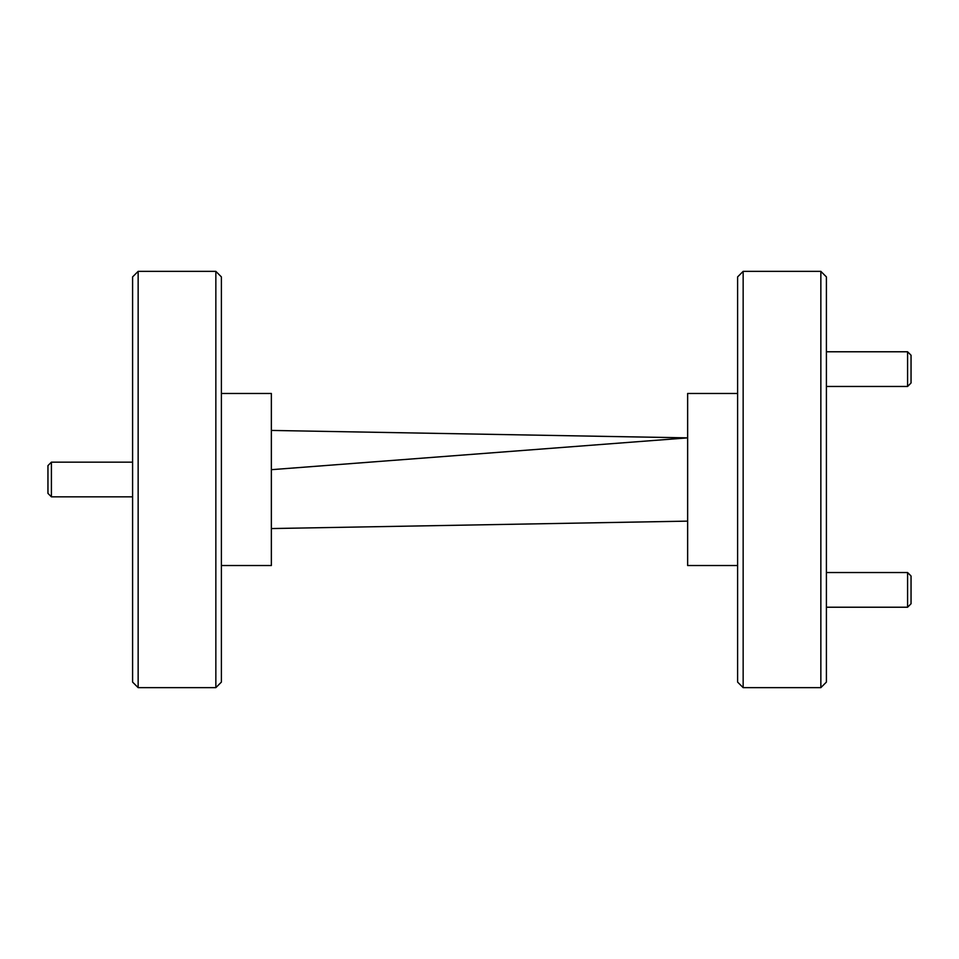 <?xml version="1.0" encoding="UTF-8"?>
<svg xmlns="http://www.w3.org/2000/svg" width="959" height="959" viewBox="0 0 959 959"><rect width="100%" height="100%" fill="white"/><g stroke="black" fill="none" stroke-linecap="round" stroke-linejoin="round"><path stroke-width="1.44" d="M911.05 576.011L911.05 603.762L907.586 607.227L907.586 572.535L911.05 576.011M826.406 607.227L907.586 607.227M826.406 572.535L907.586 572.535M47.95 493.382L51.414 496.846L47.95 493.382L47.95 465.618L51.414 462.154L51.414 496.846L132.594 496.846M911.05 355.238L911.05 382.989L907.586 386.465L907.586 351.773L911.05 355.238M826.406 386.465L907.586 386.465M826.406 351.773L907.586 351.773M221.397 276.911L221.397 682.089L215.847 687.639L215.847 271.361L221.397 276.911M138.144 687.639L132.594 682.089L132.594 276.911L138.144 271.361L138.144 687.639L215.847 687.639M138.144 271.361L215.847 271.361M221.397 393.466L271.361 393.466L271.361 565.534L221.397 565.534M737.603 682.089L737.603 276.911L743.153 271.361L743.153 687.639L737.603 682.089M820.856 271.361L826.406 276.911L826.406 682.089L820.856 687.639L820.856 271.361L743.153 271.361M820.856 687.639L743.153 687.639M737.603 393.466L687.639 393.466L687.639 565.534L737.603 565.534M271.361 430.435L687.639 437.867L271.361 469.682M271.361 528.565L687.639 521.133M47.95 465.618L51.414 462.154L132.594 462.154"/></g></svg>
